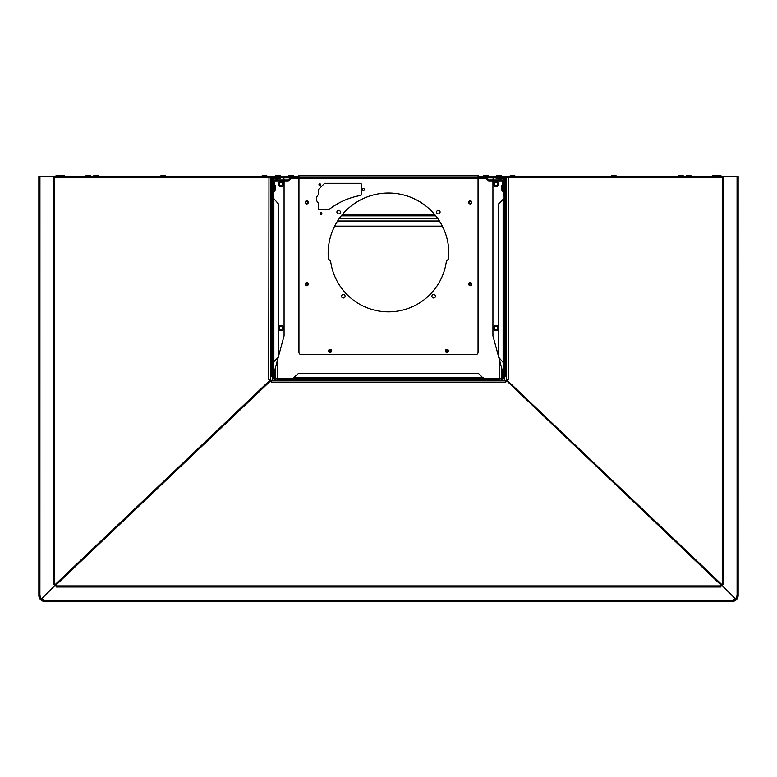 <?xml version="1.0" encoding="UTF-8"?>
<svg xmlns="http://www.w3.org/2000/svg" width="777" height="777" viewBox="0 0 777 777"><rect width="100%" height="100%" fill="white"/><g stroke="black" fill="none" stroke-linecap="round" stroke-linejoin="round"><path stroke-width="1.17" d="M271.183 382.119L505.817 382.119L505.817 380.371L271.552 380.322L271.183 382.119L270.95 380.235L269.765 379.681M505.817 382.119L506.701 379.904L505.817 381.099M270.59 379.904L270.95 380.545L55.08 585.907L721.92 585.907L506.05 380.235M271.183 381.099L270.95 380.235M55.08 585.907L54.429 585.266L54.429 176.292L38.85 176.292L38.85 595.405A6.07 6.07 0 0 0 44.92 601.485L732.08 601.485A6.07 6.07 0 0 0 738.15 595.405L738.15 176.292L722.571 176.292L722.571 585.266L721.92 585.907M55.118 176.496L269.493 176.33L268.968 177.855L270.522 177.855L270.522 379.681L268.745 379.681L270.299 379.904L54.429 585.266M54.429 177.855L54.429 584.1M269.493 176.33A1.088 0.69 90 0 0 268.968 177.389L268.745 379.681M268.968 177.389L54.827 177.389A1.088 0.69 -90 0 1 55.352 176.33A1.088 0.69 90 0 1 55.517 176.292L59.411 176.292M268.968 176.292L267.521 176.292M271.697 375.456L270.522 375.456M271.144 375.456L271.144 177.855L270.522 177.855M284.071 179.953L284.071 179.409A1.554 1.554 0 0 0 282.517 177.855L281.818 177.234L298.951 177.234M284.071 180.886L284.071 335.829L273.31 375.456M272.912 375.456L272.086 375.456M271.144 177.855L271.688 177.855M272.076 177.855L275.34 177.234M92.346 176.292L160.693 176.292A0.777 0.777 0 0 1 161.47 175.515L164.977 175.515A0.777 0.777 0 0 1 165.754 176.292L274.028 176.612M274.028 177.001L272.3 177.234M274.028 176.292L281.818 176.292L281.818 177.234L278.321 177.234M275.194 176.651L280.643 176.612M280.643 177.156L278.399 177.156M279.943 176.612L278.72 176.612A0.777 0.777 0 0 0 278.166 176.835L278.72 177.001L277.379 178.166A0.777 0.777 0 0 1 276.282 178.166L275.262 177.156M275.816 177.156L277.845 177.156M281.818 176.292L296.61 176.767M720.755 585.907L56.245 585.907M723.669 176.292L723.669 584.236L722.571 584.236L722.571 585.907L720.91 585.907L720.91 586.994L56.09 586.994L56.09 585.907L54.429 585.907L54.429 584.236L53.331 584.236L53.331 176.292M505.312 177.855L506.478 177.855L506.478 379.681L508.255 379.681L506.701 379.904L722.571 585.266M508.255 379.681L508.255 177.855L505.244 177.389M509.479 176.292L507.507 176.33A1.088 0.69 90 0 1 508.032 177.389L506.478 177.855M722.571 582.682L722.571 560.421M507.235 379.681L506.41 379.904M508.032 176.292L721.483 176.292A1.088 0.69 90 0 1 722.173 177.389L508.032 177.389M507.507 176.33L507.74 177.389M506.478 375.456L505.303 375.456M501.806 176.651L495.182 176.292L495.182 177.855L494.483 177.855A1.554 1.554 0 0 0 492.929 179.409L492.929 179.953M278.72 176.612L277.107 177.894L275.495 176.835A0.777 0.777 0 0 0 274.941 176.612L272.863 177.001A0.777 0.777 0 0 0 272.076 177.778L272.076 375.184A3.506 3.506 0 0 0 275.582 378.69L501.418 378.69A3.506 3.506 0 0 0 504.924 375.184L504.924 177.778A0.777 0.777 0 0 0 504.137 177.001L501.738 177.156M501.184 177.156L499.155 177.156M498.601 177.156L496.357 177.001M504.924 177.855L502.972 177.855L502.972 177.001M504.914 375.456L504.088 375.456M503.69 375.456L492.929 335.829L492.929 180.886M478.049 176.292L496.357 176.612M511.159 176.292L513.888 176.292M722.571 231.779L722.571 233.139M722.571 540.938L722.571 545.221M717.589 176.292L721.882 176.292M277.554 380.322L277.554 379.079M486.664 177.855L495.182 177.855M499.446 360.373L499.446 378.302M499.446 379.079L499.446 380.322M277.554 378.302L277.554 360.373M281.818 177.855L290.336 177.855M470.27 201.486A0.894 0.894 0 0 0 469.376 202.379A0.894 0.894 0 0 0 470.27 203.283A0.894 0.894 0 0 0 471.163 202.379A0.894 0.894 0 0 0 470.27 201.486M470.27 283.255A0.894 0.894 0 0 0 469.376 284.149A0.894 0.894 0 0 0 470.27 285.042A0.894 0.894 0 0 0 471.163 284.149A0.894 0.894 0 0 0 470.27 283.255M306.73 201.486A0.894 0.894 0 0 0 305.837 202.379A0.894 0.894 0 0 0 306.73 203.283A0.894 0.894 0 0 0 307.624 202.379A0.894 0.894 0 0 0 306.73 201.486M306.73 283.255A0.894 0.894 0 0 0 305.837 284.149A0.894 0.894 0 0 0 306.73 285.042A0.894 0.894 0 0 0 307.624 284.149A0.894 0.894 0 0 0 306.73 283.255M446.901 349.99A0.894 0.894 0 0 0 446.008 350.883A0.894 0.894 0 0 0 446.901 351.787A0.894 0.894 0 0 0 447.805 350.883A0.894 0.894 0 0 0 446.901 349.99M330.099 349.99A0.894 0.894 0 0 0 329.195 350.883A0.894 0.894 0 0 0 330.099 351.787A0.894 0.894 0 0 0 330.992 350.883A0.894 0.894 0 0 0 330.099 349.99M269.561 176.767L272.28 176.767M275.408 176.767L278.244 176.767M281.818 176.767L298.951 176.767M269.269 177.234L271.824 177.234M507.731 177.234L505.176 177.234M504.7 177.234L502.972 177.234M495.182 177.234L478.049 177.234M507.439 176.767L504.72 176.767M501.592 176.767L498.756 176.767M495.182 176.767L478.049 176.767M501.806 176.292L509.994 176.292A0.777 0.777 0 0 1 510.771 175.515L514.277 175.515A0.777 0.777 0 0 1 515.054 176.292L684.654 176.292M298.951 176.292L296.61 176.292M434.877 214.763L342.123 214.763L434.877 214.763M437.636 218.347L339.364 218.347M493.512 184.081A2.535 2.535 0 0 0 496.047 186.616A2.535 2.535 0 0 0 498.572 184.081A2.535 2.535 0 0 0 496.047 181.556A2.535 2.535 0 0 0 493.512 184.081M493.512 328.049A2.535 2.535 0 0 0 496.047 330.575A2.535 2.535 0 0 0 498.572 328.049A2.535 2.535 0 0 0 496.047 325.514A2.535 2.535 0 0 0 493.512 328.049M278.428 328.049A2.535 2.535 0 0 0 280.953 330.575A2.535 2.535 0 0 0 283.488 328.049A2.535 2.535 0 0 0 280.953 325.514A2.535 2.535 0 0 0 278.428 328.049M278.428 184.081A2.535 2.535 0 0 0 280.953 186.616A2.535 2.535 0 0 0 283.488 184.081A2.535 2.535 0 0 0 280.953 181.556A2.535 2.535 0 0 0 278.428 184.081M496.552 176.292A0.777 0.777 0 0 1 497.329 175.515L500.835 175.515A0.777 0.777 0 0 1 501.612 176.292M497.329 175.515L500.835 175.515M275.388 176.292L280.448 176.292A0.777 0.777 0 0 0 279.671 175.515L276.165 175.515A0.777 0.777 0 0 0 275.388 176.292M276.165 175.515L279.671 175.515M93.561 176.292A0.777 0.777 0 0 1 94.338 175.515L97.834 175.515A0.777 0.777 0 0 1 98.621 176.292M94.338 175.515L97.834 175.515M289.908 177.234L289.908 177.855M288.626 176.292A0.777 0.777 0 0 1 289.403 175.515L292.91 175.515A0.777 0.777 0 0 1 293.687 176.292M289.403 175.515L292.91 175.515M487.092 177.234L487.092 177.855M483.313 176.292A0.777 0.777 0 0 1 484.09 175.515L487.597 175.515A0.777 0.777 0 0 1 488.374 176.292M484.09 175.515L487.597 175.515M678.379 176.292A0.777 0.777 0 0 1 679.166 175.515L682.662 175.515A0.777 0.777 0 0 1 683.439 176.292M679.166 175.515L682.662 175.515M686.169 176.292A0.777 0.777 0 0 1 686.946 175.515L690.452 175.515A0.777 0.777 0 0 1 691.229 176.292M686.946 175.515L690.452 175.515M716.85 175.524A0.777 0.777 0 0 1 716.928 175.515L720.434 175.515A0.777 0.777 0 0 1 721.211 176.292M716.928 175.515L720.434 175.515M712.49 176.292A0.777 0.777 0 0 1 713.267 175.515L716.773 175.515A0.777 0.777 0 0 1 717.55 176.292M713.267 175.515L716.773 175.515M611.246 176.292A0.777 0.777 0 0 1 612.023 175.515L615.53 175.515A0.777 0.777 0 0 1 616.307 176.292M612.023 175.515L615.53 175.515M510.771 175.515L514.277 175.515M261.946 176.292A0.777 0.777 0 0 1 262.723 175.515L266.229 175.515A0.777 0.777 0 0 1 267.006 176.292M262.723 175.515L266.229 175.515M161.47 175.515L164.977 175.515M59.45 176.292A0.777 0.777 0 0 1 60.227 175.515L63.733 175.515A0.777 0.777 0 0 1 64.51 176.292M60.227 175.515L63.733 175.515M55.789 176.292A0.777 0.777 0 0 1 56.566 175.515L60.072 175.515A0.777 0.777 0 0 1 60.15 175.524M85.771 176.292A0.777 0.777 0 0 1 86.548 175.515L90.054 175.515A0.777 0.777 0 0 1 90.831 176.292M298.951 178.555L298.951 352.292A2.341 2.341 0 0 0 301.282 354.623L475.718 354.623A2.341 2.341 0 0 0 478.049 352.292L478.049 178.555M298.951 177.622L298.951 175.515L478.049 175.515L478.049 177.622M330.613 261.179A58.401 58.401 0 0 0 446.387 261.179L448.591 258.964A60.353 60.353 0 0 0 388.5 193.036A60.353 60.353 0 0 0 328.409 258.964L330.613 261.179M436.587 212.121A1.748 1.748 0 0 0 438.335 213.869A1.748 1.748 0 0 0 440.093 212.121A1.748 1.748 0 0 0 438.335 210.363A1.748 1.748 0 0 0 436.587 212.121M336.907 212.121A1.748 1.748 0 0 0 338.665 213.869A1.748 1.748 0 0 0 340.413 212.121A1.748 1.748 0 0 0 338.665 210.363A1.748 1.748 0 0 0 336.907 212.121M431.915 296.222A1.748 1.748 0 0 0 433.663 297.97A1.748 1.748 0 0 0 435.421 296.222A1.748 1.748 0 0 0 433.663 294.464A1.748 1.748 0 0 0 431.915 296.222M341.579 296.222A1.748 1.748 0 0 0 343.337 297.97A1.748 1.748 0 0 0 345.085 296.222A1.748 1.748 0 0 0 343.337 294.464A1.748 1.748 0 0 0 341.579 296.222M468.706 202.379A1.554 1.554 0 0 0 470.27 203.943A1.554 1.554 0 0 0 471.824 202.379A1.554 1.554 0 0 0 470.27 200.825A1.554 1.554 0 0 0 468.706 202.379M468.706 284.149A1.554 1.554 0 0 0 470.27 285.703A1.554 1.554 0 0 0 471.824 284.149A1.554 1.554 0 0 0 470.27 282.595A1.554 1.554 0 0 0 468.706 284.149M305.176 202.379A1.554 1.554 0 0 0 306.73 203.943A1.554 1.554 0 0 0 308.294 202.379A1.554 1.554 0 0 0 306.73 200.825A1.554 1.554 0 0 0 305.176 202.379M305.176 284.149A1.554 1.554 0 0 0 306.73 285.703A1.554 1.554 0 0 0 308.294 284.149A1.554 1.554 0 0 0 306.73 282.595A1.554 1.554 0 0 0 305.176 284.149M445.347 350.883A1.554 1.554 0 0 0 446.901 352.447A1.554 1.554 0 0 0 448.465 350.883A1.554 1.554 0 0 0 446.901 349.329A1.554 1.554 0 0 0 445.347 350.883M328.535 350.883A1.554 1.554 0 0 0 330.099 352.447A1.554 1.554 0 0 0 331.653 350.883A1.554 1.554 0 0 0 330.099 349.329A1.554 1.554 0 0 0 328.535 350.883M318.958 184.703A0.855 0.855 0 0 0 319.813 185.567A0.855 0.855 0 0 0 320.668 184.703A0.855 0.855 0 0 0 319.813 183.848A0.855 0.855 0 0 0 318.958 184.703M320.124 213.52A0.855 0.855 0 0 0 320.988 214.374A0.855 0.855 0 0 0 321.843 213.52A0.855 0.855 0 0 0 320.988 212.665A0.855 0.855 0 0 0 320.124 213.52M362.568 189.374A0.855 0.855 0 0 0 363.422 190.239A0.855 0.855 0 0 0 364.277 189.374A0.855 0.855 0 0 0 363.422 188.52A0.855 0.855 0 0 0 362.568 189.374M318.415 203.729A1.554 1.554 0 0 0 317.978 202.651A5.449 5.449 0 0 1 317.978 195.105A1.554 1.554 0 0 0 318.415 194.036L318.415 189.86A0.777 0.777 0 0 1 318.638 189.306L324.417 183.537A0.777 0.777 0 0 1 324.971 183.304L360.47 183.304A0.777 0.777 0 0 1 361.247 184.081L361.247 194.706A0.777 0.777 0 0 1 360.596 195.474A71.367 71.367 0 0 0 328.875 209.615A0.777 0.777 0 0 1 328.399 209.78L319.192 209.78A0.777 0.777 0 0 1 318.415 209.003L318.415 203.729M722.571 557.439L722.571 556.342M722.571 585.8L735.712 598.931L737.091 595.425L738.15 595.405M737.091 595.425L737.062 176.292M732.08 601.485L732.08 601.019A5.604 5.604 0 0 0 737.684 595.405M54.536 585.907L41.404 599.038L44.911 600.417L732.089 600.417L732.08 601.019M44.92 600.417L44.92 601.485M735.673 599.125A5.06 5.06 0 0 1 732.08 600.446L735.596 599.038L722.464 585.907M732.08 600.436A5.06 5.06 0 0 0 735.634 599.077M38.85 595.405L39.316 595.405A5.604 5.604 0 0 0 44.92 601.019M39.938 176.292L39.909 595.425L39.316 595.405M39.909 595.425L41.288 598.931L54.429 585.8M54.429 543.861L54.429 542.297M41.288 598.931L41.239 598.98A5.06 5.06 0 0 1 40.064 596.804L40.064 596.804A5.06 5.06 0 0 1 39.889 595.405A5.06 5.06 0 0 0 41.21 599.009M54.429 556.342L54.429 557.439M722.571 543.861L722.571 542.297M722.571 186.422L722.571 189.53M276.282 178.166L277.379 178.166L276.282 178.166M276.554 177.894L277.107 177.894M502.059 176.612A0.777 0.777 0 0 0 501.505 176.835L504.137 176.612A1.165 1.165 0 0 1 505.312 177.778L505.312 375.184A3.895 3.895 0 0 1 501.418 379.079L275.582 379.079A3.895 3.895 0 0 1 271.688 375.184L271.688 177.778A1.165 1.165 0 0 1 272.863 176.612L275.495 176.835M279.943 177.001L278.72 177.001M500.446 177.894L502.059 177.001M501.777 177.107L500.718 178.166A0.777 0.777 0 0 1 499.621 178.166L500.718 178.166L498.562 177.107M499.893 177.894L498.834 176.835A0.777 0.777 0 0 0 498.28 176.612L498.834 176.835M497.057 177.001L498.28 176.612L495.493 176.612L497.057 176.612M495.26 177.933L498.047 178.321L495.26 177.933M500.252 378.69A3.895 3.895 0 0 0 504.137 374.796L504.137 179.099A1.165 1.165 0 0 0 502.972 177.933L501.825 177.933A0.777 0.777 0 0 0 501.272 178.156L500.213 179.215L498.601 178.156A0.777 0.777 0 0 0 498.047 177.933M504.137 198.329L503.749 179.099A0.777 0.777 0 0 0 502.972 178.321L501.544 178.438L500.485 179.497A0.777 0.777 0 0 1 499.388 179.497L498.047 178.321M483.741 378.69L500.252 378.302A3.506 3.506 0 0 0 503.749 374.796L503.749 362.723L503.127 361.713L503.127 199.349L498.688 203.788L498.688 357.274L503.409 362.723M293.259 378.69L293.259 377.952L294.269 377.68L482.731 377.68L478.292 373.242L298.708 373.242L293.259 377.952M280.176 177.933L278.953 177.933A0.777 0.777 0 0 0 278.399 178.156L277.34 179.215L275.728 178.156A0.777 0.777 0 0 0 275.175 177.933L274.028 177.933A1.165 1.165 0 0 0 272.863 179.099L273.251 374.796A3.506 3.506 0 0 0 276.748 378.302L293.259 378.302M483.741 378.302L482.731 377.68L483.741 377.952M272.863 362.723L272.863 374.796A3.895 3.895 0 0 0 276.748 378.69M280.176 178.321L278.671 178.438L277.612 179.497A0.777 0.777 0 0 1 276.515 179.497L275.456 178.438L274.028 178.321A0.777 0.777 0 0 0 273.251 179.099L273.251 198.329L273.873 199.349L273.873 361.713L278.312 357.274L278.312 203.788L273.591 198.329M273.251 362.723L273.873 361.713L273.591 362.723M273.251 184.848L274.3 186.062L274.3 188.957L273.358 189.889L273.251 184.848M503.749 198.329L503.127 199.349L503.409 198.329M502.7 188.957L502.7 186.062L503.749 184.848L503.642 189.889L502.7 188.957M390.054 177.622L291.161 177.622A1.554 1.554 0 0 0 290.054 178.079L288.354 179.769A0.622 0.622 0 0 1 287.917 179.953L275 179.953A1.554 1.554 0 0 0 273.446 181.517L273.446 184.635A0.932 0.932 0 0 0 273.718 185.295L274.378 185.956L274.378 189.53L273.718 190.2A0.932 0.932 0 0 0 273.446 190.86L273.446 191.637L274.378 191.637L275.039 190.2A0.932 0.932 0 0 0 275.311 189.53L275.311 185.956A0.932 0.932 0 0 0 275.039 185.295L274.378 184.635L274.378 181.517A0.622 0.622 0 0 1 275 180.886L287.917 180.886A1.554 1.554 0 0 0 289.025 180.439L290.715 178.739A0.622 0.622 0 0 1 291.161 178.555L485.839 178.555A0.622 0.622 0 0 1 486.285 178.739L487.975 180.439A1.554 1.554 0 0 0 489.083 180.886L502 180.886A0.622 0.622 0 0 1 502.622 181.517L502.622 184.635L501.961 185.295A0.932 0.932 0 0 0 501.689 185.956L501.689 189.53A0.932 0.932 0 0 0 501.961 190.2L502.622 191.637L503.554 191.637L503.554 190.86A0.932 0.932 0 0 0 503.282 190.2L502.622 189.53L502.622 185.956L503.282 185.295A0.932 0.932 0 0 0 503.554 184.635L503.554 181.517A1.554 1.554 0 0 0 502 179.953L489.083 179.953A0.622 0.622 0 0 1 488.636 179.769L486.946 178.079A1.554 1.554 0 0 0 485.839 177.622L390.054 177.622L390.054 178.555M386.946 177.622L386.946 178.555M388.5 177.622L388.5 178.555M272.659 375.456L272.659 377.117M272.659 377.758L272.659 380.322M504.341 380.322L504.341 377.758M504.341 377.117L504.341 375.456M275.893 177.234L277.768 177.234M505.856 177.855L505.856 375.456M495.182 177.156L496.357 177.156M501.806 177.156L502.972 177.156M499.446 379.7L277.554 379.7M442.346 226.136L334.654 226.136M504.817 177.389L502.972 177.389M495.182 177.389L487.092 177.389M484.595 177.389L478.049 177.389M298.951 177.389L292.405 177.389M289.908 177.389L281.818 177.389M274.028 177.389L272.183 177.389M271.756 177.389L269.26 177.389M435.761 215.851L341.239 215.851M439.423 220.998L337.577 220.998M494.289 184.081A1.748 1.748 0 0 0 496.047 185.839A1.748 1.748 0 0 0 497.795 184.081A1.748 1.748 0 0 0 496.047 182.333A1.748 1.748 0 0 0 494.289 184.081M494.289 328.049A1.748 1.748 0 0 0 496.047 329.798A1.748 1.748 0 0 0 497.795 328.049A1.748 1.748 0 0 0 496.047 326.291A1.748 1.748 0 0 0 494.289 328.049M279.205 328.049A1.748 1.748 0 0 0 280.953 329.798A1.748 1.748 0 0 0 282.711 328.049A1.748 1.748 0 0 0 280.953 326.291A1.748 1.748 0 0 0 279.205 328.049M279.205 184.081A1.748 1.748 0 0 0 280.953 185.839A1.748 1.748 0 0 0 282.711 184.081A1.748 1.748 0 0 0 280.953 182.333A1.748 1.748 0 0 0 279.205 184.081M298.951 176.923L478.049 176.923M273.446 190.86L274.378 190.86M274.378 189.53L275.039 190.2M274.378 185.956L275.311 185.956M273.718 185.295L274.378 184.635M287.917 179.953L287.917 180.886M290.054 178.079L290.715 178.739M485.839 177.622L485.839 178.555M488.636 179.769L487.975 180.439M503.554 184.635L502.622 184.635M502.622 185.956L501.961 185.295M502.622 189.53L501.689 189.53M503.282 190.2L502.622 190.86M275.213 369.192L275.213 377.943M275.213 379.059L275.213 380.322M274.262 372.766L274.262 377.263M274.262 377.787L274.262 378.428M274.262 378.846L274.262 380.322M501.787 380.322L501.787 379.059M501.787 377.943L501.787 369.192M502.738 380.322L502.738 378.846M502.738 378.428L502.738 377.787M502.738 377.263L502.738 372.766M442.579 226.602L334.421 226.602M439.714 221.464L337.286 221.464"/></g></svg>
